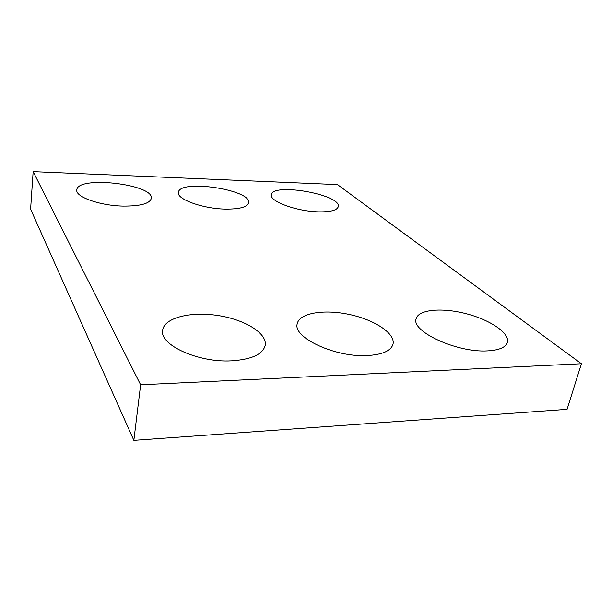 <?xml version="1.0" encoding="UTF-8"?>
<svg xmlns="http://www.w3.org/2000/svg" width="612" height="612" viewBox="0 0 612 612"><rect width="100%" height="100%" fill="white"/><g stroke="black" fill="none" stroke-linecap="round" stroke-linejoin="round"><path stroke-width="0.92" d="M133.852 440.357L30.6 209.143L33.147 171.643L337.48 184.602L581.4 363.75L567.064 409.336L133.852 440.357L140.63 384.787L33.147 171.643M140.63 384.787L581.4 363.75M318.768 211.851C330.633 212.012 337.128 210.291 338.26 206.688C341.687 194.631 272.317 182.338 271.399 194.807C269.15 201.264 296.904 211.507 318.768 211.851M225.162 209.097C239.476 209.243 247.286 207.147 248.594 202.802C251.892 189.674 179.125 178.849 178.413 192.451C176.508 199.16 202.656 208.707 225.162 209.097M122.951 206.099C140.324 206.206 149.772 203.658 151.302 198.449C154.408 184.258 77.166 175.254 76.791 190.003C75.284 196.873 99.878 205.655 122.951 206.099M487.359 350.89C499.055 350.255 505.734 347.417 507.379 342.383C509.987 333.02 489.638 319.586 465.64 313.566C441.665 307.392 418.34 309.527 416.152 318.753C410.805 331.222 456.674 352.795 487.359 350.89M367.208 355.564C382.462 354.654 391.076 350.837 393.034 344.112C395.49 333.326 374.108 319.571 348.947 314.384C323.817 309.022 299.253 313.03 297.233 323.771C292.613 337.403 334.978 357.492 367.208 355.564M231.382 360.851C251.631 359.496 262.9 354.325 265.203 345.344C267.306 333.058 244.326 319.349 217.436 315.432C190.584 311.317 164.299 317.735 162.662 330.159C159.051 344.671 197.844 362.763 231.382 360.851"/></g></svg>
